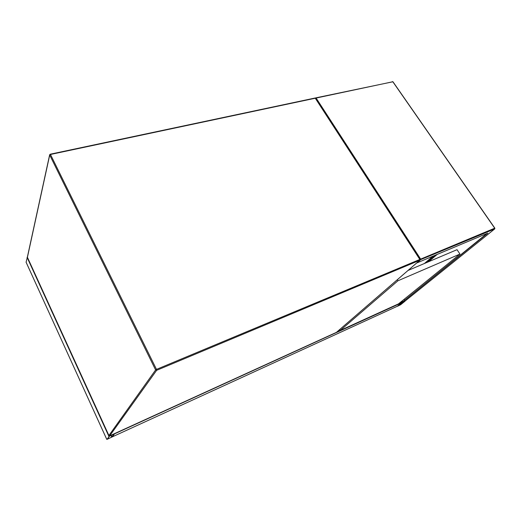 <?xml version="1.0" encoding="UTF-8"?>
<svg xmlns="http://www.w3.org/2000/svg" width="521" height="521" viewBox="0 0 521 521"><rect width="100%" height="100%" fill="white"/><g stroke="black" fill="none" stroke-linecap="round" stroke-linejoin="round"><path stroke-width="0.78" d="M401.391 301.522L401.834 302.252M401.854 302.59L397.354 306.25M112.262 436.872L114.503 433.811L109.599 435.986L107.235 439.281L112.321 436.845L114.503 433.863L401.776 302.714L397.523 306.257L400.629 304.746L404.973 301.249L401.776 302.714M397.64 306.12L400.428 304.837L404.804 301.307L401.971 302.623L397.673 306.133M26.102 262.213L27.379 257.061M111.728 437.158L113.995 434.052L109.273 436.246L107.144 439.236L111.728 437.158L110.94 435.445M486.901 233.525L401.698 302.662L487.806 233.148L416.995 262.884L420.245 260.07L420.655 259.113L316.11 98.046L315.192 98.052M405.051 301.151L401.698 302.662M402.531 301.692L402.075 300.969M404.107 299.321L404.563 300.05M402.648 301.594L402.199 300.871M437.217 254.391L428.483 261.783M433.869 255.798L425.156 263.19M433.114 256.111L424.407 263.509M459.965 254.066L397.933 280.78L340.298 330.412L398.506 303.867L459.965 254.066L457.028 249.676L408.047 270.451M397.289 279.751L397.933 280.78M339.757 329.493L340.298 330.412M27.47 257.407L108.909 435.517L155.616 369.936L49.71 155.03L27.411 257.335M109.723 435.817L336.423 332.365L419.835 260.24L156.639 370.333L109.723 435.817L108.909 435.517L109.723 435.817M156.489 369.376L419.841 259.458L315.27 98.228L50.472 154.47L156.489 369.376L155.616 369.936L156.639 370.333L156.489 369.376M27.385 257.022L49.664 154.717L50.472 154.47L50.257 154.203L49.664 154.717L50.257 154.203L315.016 98.033L315.511 98.306M314.847 98.065L315.472 98.241L420.017 259.412L419.835 260.24L420.017 259.412M419.919 259.569L419.965 260.142M397.438 306.211L112.321 436.845M401.769 302.121L399.223 303.281M340.174 330.197L337.556 331.395M401.665 301.301L402.121 302.024M399.835 304.349L400.219 304.967M400.024 304.192L400.428 304.837M106.798 439.372L26.05 262.102M108.922 436.409L27.085 257.354M111.976 437.002L111.207 435.322M316.11 98.046L392.821 81.751L494.716 228.198L420.655 259.113M420.115 259.868L494.683 228.934L404.902 301.203M392.997 81.81L392.385 81.615M494.833 228.647L494.768 228.289M435.725 255.016L426.999 262.408L435.699 255.03M27.437 257.381L108.896 435.536M419.867 260.226L336.54 332.274M106.785 439.398L26.076 262.193M494.774 228.869L494.846 228.165L392.964 81.764L315.563 97.915M494.703 228.927L404.999 301.125"/></g></svg>
